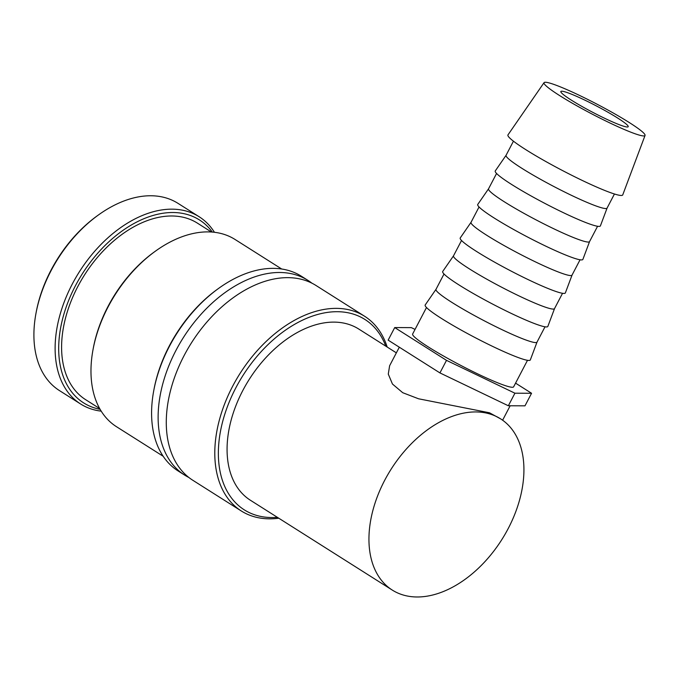 <?xml version="1.0" encoding="UTF-8"?>
<svg xmlns="http://www.w3.org/2000/svg" width="679" height="679" viewBox="0 0 679 679"><rect width="100%" height="100%" fill="white"/><g stroke="black" fill="none" stroke-linecap="round" stroke-linejoin="round"><path stroke-width="1.02" d="M387.183 347.037A115.235 74.622 122.3 0 0 364.589 316.244L316.075 285.528A115.235 74.622 122.3 0 0 307.57 281.25A115.235 74.622 122.3 0 0 184.068 355.66A115.235 74.622 122.3 0 0 192.785 480.257L241.3 510.973A115.235 74.622 122.3 0 0 249.804 515.251A115.235 74.622 122.3 0 0 278.797 518.221M214.437 232.294A110.804 71.753 122.3 0 0 199.151 216.745L177.957 203.327A110.804 71.753 122.3 0 0 169.775 199.21A110.804 71.753 122.3 0 0 98.413 214.98A110.804 71.753 122.3 0 0 35.919 313.681A110.804 71.753 122.3 0 0 59.413 390.561L80.606 403.988A110.804 71.753 122.3 0 0 88.788 408.104A110.804 71.753 122.3 0 0 101.196 411.151M199.151 216.745A110.804 71.753 122.3 0 0 190.977 212.629A110.804 71.753 122.3 0 0 75.607 278.017A110.804 71.753 122.3 0 0 80.606 403.988M364.589 316.244A115.235 74.622 122.3 0 0 356.076 311.967A115.235 74.622 122.3 0 0 236.097 379.968A115.235 74.622 122.3 0 0 241.3 510.973M385.782 346.154A112.706 72.984 122.3 0 0 356.543 315.226A112.706 72.984 122.3 0 0 235.749 388.006A112.706 72.984 122.3 0 0 252.605 514.045A112.706 72.984 122.3 0 0 277.397 517.339M311.873 283.151A115.235 74.622 122.3 0 0 307.918 280.368A115.235 74.622 122.3 0 0 299.414 276.09A115.235 74.622 122.3 0 0 175.912 350.5A115.235 74.622 122.3 0 0 184.637 475.096A115.235 74.622 122.3 0 0 188.838 477.473M307.918 280.368L301.4 276.243A115.235 74.622 122.3 0 0 292.895 271.956A115.235 74.622 122.3 0 0 218.672 288.354A115.235 74.622 122.3 0 0 153.683 391.002A115.235 74.622 122.3 0 0 178.11 470.963L184.637 475.096M281.709 269.02L235.027 239.458A110.804 71.753 122.3 0 0 226.845 235.341A110.804 71.753 122.3 0 0 155.483 251.111A110.804 71.753 122.3 0 0 92.989 349.812A110.804 71.753 122.3 0 0 116.482 426.701L163.164 456.254M211.441 232.023L197.394 223.128A104.473 67.654 122.3 0 0 189.687 219.249A104.473 67.654 122.3 0 0 80.911 280.902A104.473 67.654 122.3 0 0 85.622 399.668L99.669 408.563M212.315 232.082A108.275 70.115 122.3 0 0 191.436 215.897A108.275 70.115 122.3 0 0 75.394 285.817A108.275 70.115 122.3 0 0 91.589 406.899A108.275 70.115 122.3 0 0 100.102 409.318M544.057 82.643L507.977 134.883A64.76 6.264 27.6 0 0 542.385 159.573A64.76 6.264 27.6 0 0 607.018 191.351A64.76 6.264 27.6 0 0 622.745 194.881L645.05 135.444A56.985 5.517 27.6 0 0 614.156 113.52A56.985 5.517 27.6 0 0 557.832 85.877A56.985 5.517 27.6 0 0 544.057 82.643A56.985 5.517 27.6 0 0 574.332 104.371A56.985 5.517 27.6 0 0 631.215 132.329A56.985 5.517 27.6 0 0 645.05 135.444M506.101 155.245A56.985 5.517 27.6 0 0 506.067 155.304A56.985 5.517 27.6 0 0 536.656 177.134A56.985 5.517 27.6 0 0 593.259 204.931A56.985 5.517 27.6 0 0 607.068 208.105L614.444 193.99M506.084 155.279L495.28 170.921A59.319 5.738 27.6 0 0 526.794 193.532A59.319 5.738 27.6 0 0 585.994 222.636A59.319 5.738 27.6 0 0 600.406 225.878L607.085 208.08M488.583 188.754A56.985 5.517 27.6 0 0 488.549 188.813A56.985 5.517 27.6 0 0 519.138 210.643A56.985 5.517 27.6 0 0 575.741 238.439A56.985 5.517 27.6 0 0 589.55 241.614L597.571 226.277M488.566 188.787L477.761 204.43A59.319 5.738 27.6 0 0 509.275 227.041A59.319 5.738 27.6 0 0 568.484 256.144A59.319 5.738 27.6 0 0 582.888 259.386L589.567 241.588M471.065 222.262A56.985 5.517 27.6 0 0 471.031 222.322A56.985 5.517 27.6 0 0 501.62 244.151A56.985 5.517 27.6 0 0 558.223 271.948A56.985 5.517 27.6 0 0 572.032 275.122L580.053 259.785M471.048 222.296L460.243 237.939A59.319 5.738 27.6 0 0 491.757 260.549A59.319 5.738 27.6 0 0 550.966 289.661A59.319 5.738 27.6 0 0 565.369 292.895L572.049 275.097M453.547 255.771A56.985 5.517 27.6 0 0 453.513 255.83A56.985 5.517 27.6 0 0 484.102 277.66A56.985 5.517 27.6 0 0 540.705 305.465A56.985 5.517 27.6 0 0 554.514 308.631L562.535 293.294M461.533 240.485L453.513 255.83L442.725 271.447A59.319 5.738 27.6 0 0 474.239 294.058A59.319 5.738 27.6 0 0 533.448 323.17A59.319 5.738 27.6 0 0 547.851 326.404L554.531 308.606M436.028 289.279A56.985 5.517 27.6 0 0 435.994 289.339A56.985 5.517 27.6 0 0 466.583 311.169A56.985 5.517 27.6 0 0 523.186 338.974A56.985 5.517 27.6 0 0 536.996 342.14L545.016 326.803M436.011 289.313L425.207 304.956A59.319 5.738 27.6 0 0 456.721 327.575A59.319 5.738 27.6 0 0 515.93 356.679A59.319 5.738 27.6 0 0 530.333 359.912L537.013 342.114M426.497 307.511L412.637 334.017A56.985 5.517 27.6 0 0 443.226 355.847A56.985 5.517 27.6 0 0 499.829 383.652A56.985 5.517 27.6 0 0 513.638 386.818L527.498 360.311M399.311 347.207L389.619 365.743L388.286 374.095L392.454 384.034L402.732 392.708L418.553 398.785L489.483 412.781L500.627 418.867A101.307 65.6 122.3 0 0 493.149 415.098A101.307 65.6 122.3 0 0 387.675 474.884A101.307 65.6 122.3 0 0 392.241 590.051A101.307 65.6 122.3 0 0 399.719 593.819A101.307 65.6 122.3 0 0 505.193 534.034A101.307 65.6 122.3 0 0 500.627 418.867M392.241 590.051L250.381 500.236A101.307 65.6 -57.7 0 1 245.806 385.061A101.307 65.6 -57.7 0 1 351.289 325.283A101.307 65.6 -57.7 0 1 358.767 329.043L396.358 352.851M570.063 93.617A37.99 3.675 -152.4 0 1 607.798 112.154A37.99 3.675 -152.4 0 1 628.194 126.701A37.99 3.675 -152.4 0 1 618.985 124.588A37.99 3.675 -152.4 0 1 581.249 106.051A37.99 3.675 -152.4 0 1 560.854 91.504A37.99 3.675 -152.4 0 1 570.063 93.617M394.72 327.567L388.15 340.137L439.933 372.915L508.35 405.77L524.986 405.838L531.555 393.268L514.92 393.2L446.502 360.354L394.72 327.567L411.355 327.634L415.047 329.408M515.565 383.143L531.555 393.268M446.502 360.354L439.933 372.915M514.92 393.2L508.35 405.77M155.483 251.111L154.32 251.951A108.275 70.115 122.3 0 0 93.252 348.395L92.989 349.812M218.672 288.354L217.509 289.195A112.706 72.984 122.3 0 0 153.946 389.593L153.683 391.002M98.413 214.98L97.241 215.82A108.275 70.115 122.3 0 0 36.182 312.264L35.919 313.681M510.158 405.779L502.613 420.208M435.994 289.339L444.015 274.002M471.031 222.322L479.051 206.976M488.549 188.813L496.57 173.468M506.067 155.304L513.443 141.19"/></g></svg>
